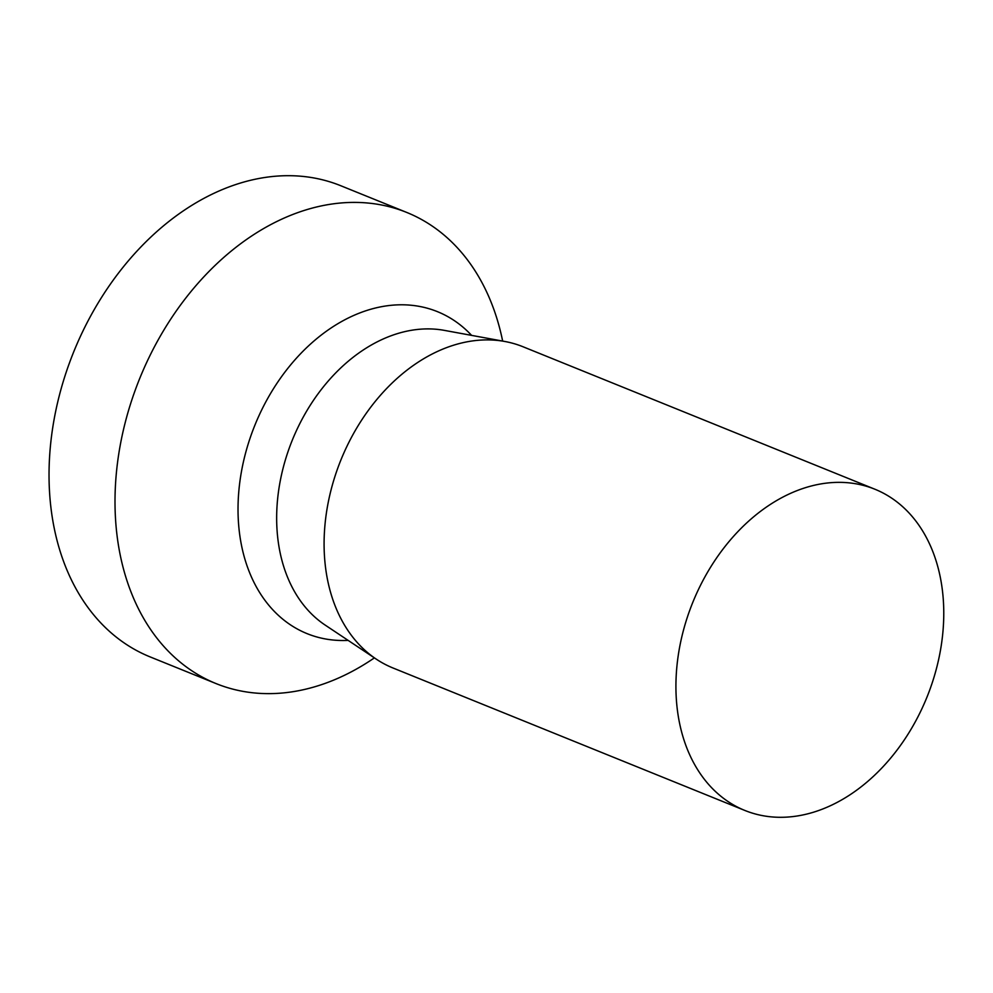 <?xml version="1.0" encoding="UTF-8"?>
<svg xmlns="http://www.w3.org/2000/svg" width="993" height="993" viewBox="0 0 993 993"><rect width="100%" height="100%" fill="white"/><g stroke="black" fill="none" stroke-linecap="round" stroke-linejoin="round"><path stroke-width="1.49" d="M340.835 185.753A254.134 185.257 112 0 0 139.194 248.722A254.134 185.257 112 0 0 49.65 493.757A254.134 185.257 -68 0 0 150.08 656.882L216.052 683.581A254.134 185.257 -68 0 1 115.622 520.469A254.134 185.257 112 0 1 205.154 275.433A254.134 185.257 112 0 1 406.795 212.465L340.835 185.753M374.398 657.875A254.134 185.257 -68 0 1 216.052 683.581M502.657 341.083A254.134 185.257 112 0 0 406.795 212.465M523.05 346.768A173.278 126.31 112 0 0 504.953 341.505A173.278 126.31 112 0 0 324.512 556.775A173.278 126.31 -68 0 0 376.335 659.178A173.278 126.31 -68 0 0 392.992 667.991L744.812 810.437A173.278 126.31 -68 0 1 676.345 699.221A173.278 126.31 112 0 1 737.389 532.149A173.278 126.31 112 0 1 874.87 489.214L523.05 346.768M874.87 489.214A173.278 126.31 112 0 1 943.35 600.43A173.278 126.31 -68 0 1 882.305 767.502A173.278 126.31 -68 0 1 744.812 810.437M471.613 335.386A173.688 126.608 112 0 0 318.939 336.875A173.688 126.608 112 0 0 238.444 522.169A173.688 126.608 -68 0 0 348.133 640.386M376.335 659.178L325.108 625.044A160.729 117.162 -68 0 1 277.047 530.063A160.729 117.162 112 0 1 444.405 330.384L504.953 341.505"/></g></svg>
